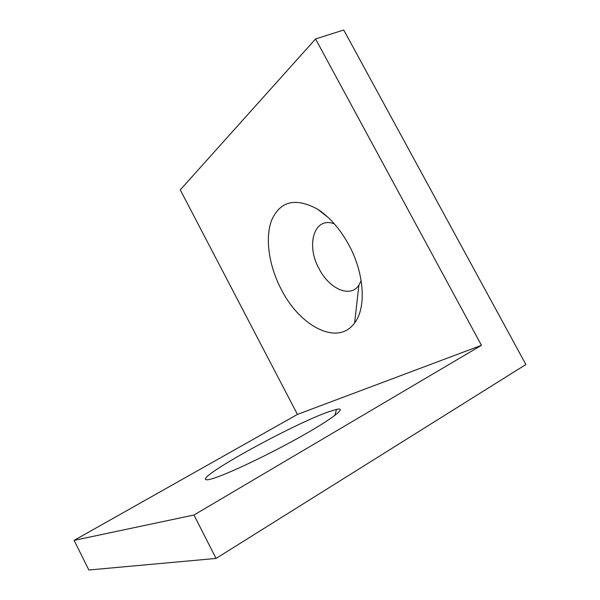 <?xml version="1.0" encoding="UTF-8"?>
<svg xmlns="http://www.w3.org/2000/svg" width="600" height="600" viewBox="0 0 600 600"><rect width="100%" height="100%" fill="white"/><g stroke="black" fill="none" stroke-linecap="round" stroke-linejoin="round"><path stroke-width="0.9" d="M348.907 245.01C364.515 273.615 366.405 307.875 354.623 322.935C337.897 346.545 299.76 326.265 281.31 289.478C268.928 265.905 264.743 238.02 271.733 220.005C280.32 201.007 295.575 197.385 317.498 209.115C329.625 216.96 340.095 228.923 348.907 245.01M361.178 280.688L358.882 285.188C350.295 298.35 329.272 288.9 319.17 268.913C305.64 245.123 314.1 216.038 334.35 223.83M212.108 478.755C226.343 474.72 267.697 455.19 300.42 436.8C333.27 418.373 347.678 406.822 336.51 409.395L328.815 411.743C293.76 423.787 197.183 476.737 205.942 479.67C206.798 480.007 208.853 479.7 212.108 478.755M525.885 364.515L343.74 30L315.57 38.963L481.455 345.322L193.98 515.01L216.053 558.435L525.885 364.515M315.57 38.963L180.262 189.87L297.442 414.412L74.115 540.36L88.838 570L216.053 558.435M74.115 540.36L193.98 515.01M297.442 414.412L481.455 345.322M358.882 285.188L354.623 322.935M334.822 415.455L336.51 409.395M327.975 217.275L317.498 209.115"/></g></svg>
